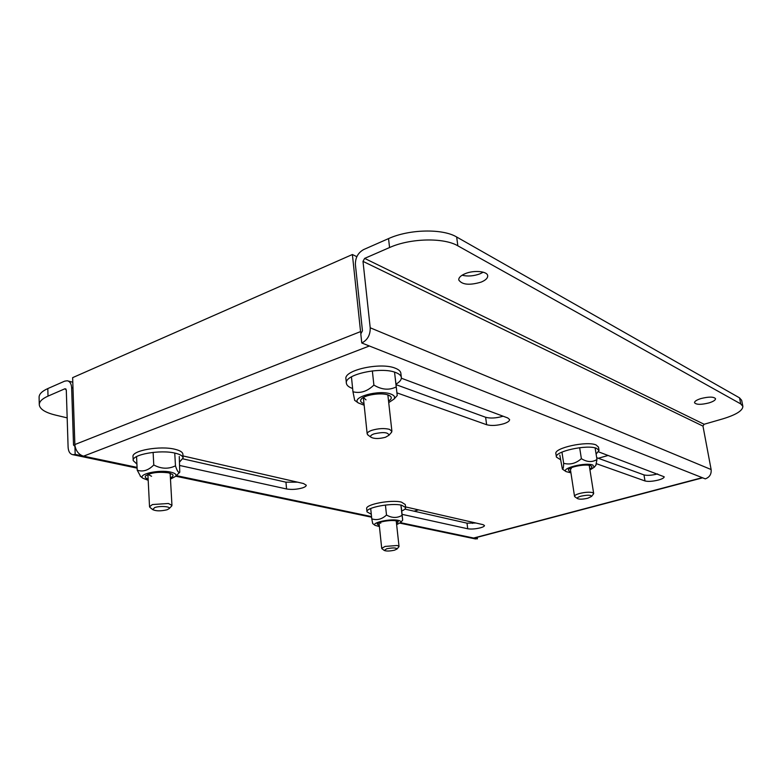 <?xml version="1.0" encoding="UTF-8"?>
<svg xmlns="http://www.w3.org/2000/svg" width="782" height="782" viewBox="0 0 782 782"><rect width="100%" height="100%" fill="white"/><g stroke="black" fill="none" stroke-linecap="round" stroke-linejoin="round"><path stroke-width="1.17" d="M148.199 480.295L142.783 478.203C137.622 474.127 159.235 469.376 170.681 472.123C175.148 473.159 176.81 474.566 175.647 476.346L170.476 479.092M179.274 456.502L179.762 472.211C178.511 473.071 177.084 470.95 175.481 465.847L173.614 466.639C167.133 469.171 160.515 468.604 153.771 464.958C148.443 470.383 142.92 472.123 137.212 470.178L140.643 476.473M170.408 477.88C172.9 476.756 173.614 475.612 172.548 474.469L168.619 472.846C158.228 471.585 150.545 472.631 145.56 475.984C144.699 477.216 145.56 478.252 148.13 479.083M175.481 465.847L174.748 453.071M153.771 464.958L153.116 452.367M137.212 470.178L136.557 456.61M151.561 476.267L147.925 474.41M366.993 511.799L366.68 508.74C365.126 504.4 391.323 499.385 401.449 502.132L405.262 504.517M371.303 514.273L367.002 511.858C365.448 507.567 391.665 502.562 401.801 505.27L405.604 507.567C405.702 508.691 404.402 509.835 401.723 511.008M575.034 496.893L574.526 496.316C574.526 495.387 576.187 494.449 579.53 493.491C584.956 492.181 589.305 491.878 592.561 492.592L593.665 493.413L593.342 494.156M587.839 498.212C582.864 499.346 579.413 499.463 577.458 498.574C576.862 497.831 578.054 497.029 581.036 496.169C587.546 494.82 591.055 494.908 591.563 496.433L587.839 498.212M379.417 526.569L375.018 525.338C371.274 522.65 390.609 518.476 398.263 520.362C400.423 520.851 401.234 521.555 400.697 522.474L396.64 524.673M401.283 507.068L402.691 520.108L402.056 515.367L400.755 516.042C396.239 518.192 391.489 517.85 386.503 515.025C381.919 519.268 377.012 520.538 371.773 518.857L372.711 523.578M396.552 523.881L398.263 521.653L396.386 520.9C391.274 519.649 378.224 521.77 377.168 524.008L379.338 525.778M402.056 515.367L400.912 505.084M386.503 515.025L385.428 505.035M371.773 518.857L370.697 508.515M380.746 523.197L379.27 522.65M150.164 507.567L149.538 506.716L152.441 504.546L168.384 503.491L171.952 505.328L171.356 506.355M167.074 509.776C160.838 511.242 156.058 511.193 152.715 509.629L154.68 507.577C159.909 505.671 171.111 506.492 169.156 508.613L167.074 509.776M556.413 457.04L555.904 453.707C553.666 448.047 586.774 440.735 596.05 444.938L598.484 447.108M560.508 459.689L556.422 457.099C554.184 451.497 587.321 444.205 596.598 448.36L599.032 450.452L596.109 454.107M382.066 548.769L381.714 548.329L385.115 546.423L397.295 545.494L399.025 546.383L398.761 546.931M394.509 550.186C389.69 551.222 386.269 551.3 384.236 550.44L386.66 548.788C392.799 547.596 396.249 547.664 397.031 548.993L394.509 550.186M133.194 460.451L133.018 456.717C131.415 450.569 160.3 445.427 175.06 449.298C179.987 450.5 182.587 452.104 182.871 454.098L182.871 454.234M136.918 464.078L133.204 460.588C131.601 454.498 160.515 449.376 175.285 453.189C180.212 454.371 182.822 455.955 183.096 457.939L179.596 462.015M364.158 405.203L358.264 402.916C350.619 397.305 379.182 389.416 390.805 394.05C394.245 395.34 395.33 397.002 394.05 399.035L388.713 402.613M395.281 378.224L397.236 395.516L396.23 386.934L394.372 387.735C387.892 390.296 381.059 389.407 373.884 385.067C367.335 391.42 360.365 393.649 352.965 391.772L354.696 400.345M388.537 401.019C391.352 399.328 391.978 397.715 390.423 396.21L388.146 394.988C381.117 392.222 363.483 395.096 361.049 399.387C359.955 401.137 360.913 402.535 363.913 403.59L363.992 403.61M396.23 386.934L394.548 372.144M373.884 385.067L372.349 370.883M352.965 391.772L351.441 376.856M366.005 399.856L363.356 397.471M596.686 457.685L643.967 474.899C647.115 475.7 651.562 475.407 657.3 474.009L657.633 473.912M598.66 451.888L664.192 476.795C664.172 477.87 662.227 478.955 658.356 480.05C652.608 481.429 648.161 481.732 645.013 480.959L596.5 463.726M182.978 458.868L285.968 482.181L297.512 482.162M182.978 455.926L303.475 483.52L306.251 485.211C306.28 486.169 305 487.069 302.409 487.929C296.867 489.454 291.578 489.796 286.544 488.965L179.801 465.505M396.005 384.646L485.622 417.265C490.294 418.536 495.983 418.223 502.699 416.327L503.08 416.2M401.352 378.214L507.733 417.94L509.59 419.543C509.639 421.029 507.684 422.427 503.735 423.746C497 425.633 491.301 425.955 486.629 424.714L396.943 392.867M404.89 509.102L467.02 523.168L475.876 523.011M405.526 506.902L483.012 524.644L484.478 525.524C484.478 526.296 483.09 527.068 480.324 527.84C475.427 529.003 471.223 529.316 467.724 528.769L402.095 514.351M462.094 275.225C467.675 276.593 473.638 276.124 479.982 273.837L483.227 272.195M465.182 273.671C473.892 269.937 487.45 271.227 487.694 275.733C487.851 278.099 485.661 280.23 481.125 282.116C469.493 285.498 462.045 284.785 458.77 279.976C458.594 277.669 460.735 275.567 465.182 273.671M700.907 398.566C708.883 396.591 713.751 396.64 715.53 398.693C715.54 400.12 713.38 401.518 709.049 402.886C701.131 404.841 696.283 404.783 694.524 402.73C694.484 401.332 696.615 399.944 700.907 398.566M388.537 238.608L389.573 247.542C410.276 238.148 443.844 237.415 457.841 245.822L456.668 237.005C442.68 228.461 409.182 229.136 388.537 238.608L363.669 249.556C358.009 252.742 355.253 257.777 355.399 264.668L362.457 330.845L360.795 333.836L361.773 342.985L705.296 478.867C709.587 477.274 711.532 474.156 711.131 469.542L370.209 327.785C370.365 334.95 367.55 340.014 361.773 342.985M356.836 256.692L352.389 254.521L360.561 331.597L74.867 444.538L75.092 446.512L73.528 445.066L74.916 445.369M472.494 523.383L472.348 522.21M360.922 333.777L360.561 331.597M74.867 444.538L72.638 377.647L352.389 254.521M39.276 404.558L39.1 397.393C39.002 394.187 41.915 391.244 47.81 388.576L64.691 381.147L67.32 380.766C69.93 381.411 71.367 383.737 71.641 387.755L73.528 445.066M75.092 446.512C76.421 451.673 79.246 454.889 83.566 456.15L75.189 454.391L72.97 454.713C70.028 454.137 68.405 451.634 68.102 447.206L66.294 390.071L64.935 388.762L48.015 396.122C42.101 398.761 39.188 401.665 39.286 404.832C39.892 409.142 45.209 412.534 55.229 415.027L67.174 417.871M474.811 538.808L477.431 538.827L474.713 537.967M457.841 245.822L740.73 403.903L742.861 406.327C742.802 410.618 736.087 414.812 722.724 418.888L704.113 424.264L702.969 426.102L711.131 469.542M370.209 327.785L362.995 261.374L364.637 258.392L704.113 424.264M389.573 247.542L364.637 258.392M477.431 538.827L477.235 537.312M74.925 446.473L75.189 454.391M456.668 237.005L739.528 397.852L741.668 400.316L742.861 406.327M346.377 383.16L345.967 379.035C343.327 370.189 380.795 361.9 395.379 368.254C398.712 369.563 400.54 371.196 400.843 373.141L400.863 373.307M352.633 388.488L352.496 388.439C348.772 387.139 346.739 385.438 346.397 383.336C343.767 374.568 381.284 366.299 395.868 372.594C399.211 373.884 401.029 375.497 401.342 377.423C401.567 379.72 399.768 381.958 395.956 384.148M608.161 455.437L598.298 458.272M418.517 509.874L414.02 511.164M570.928 472.856L566.031 471.585C560.958 468.213 585.669 462.094 592.805 465.016L594.271 467.225L589.951 469.943M595.845 465.231L596.979 459.503L595.718 460.187C591.339 462.397 586.549 461.888 581.368 458.663C575.972 463.443 570.068 464.997 563.656 463.306C563.578 467.392 563.157 469.317 562.385 469.102L559.814 455.104M589.804 468.995C591.798 467.919 592.365 466.981 591.495 466.18L590.508 465.671C585.874 463.755 569.609 466.766 568.299 469.767L569.599 471.624L570.782 471.908M596.979 459.503L595.122 447.91M581.368 458.663L579.658 447.695M563.656 463.306L561.955 452.113M571.319 468.76L570.342 468.203M368.244 435.232L367.178 433.922C367.11 432.642 368.693 431.429 371.919 430.286C378.38 428.409 384.206 428.086 389.387 429.308L391.899 431.224L391.068 432.847M385.506 437.255C379.065 438.937 374.226 438.917 370.971 437.216C369.974 436.092 371.039 434.968 374.158 433.834C383.336 431.83 388.263 432.299 388.937 435.251L385.506 437.255M645.013 480.959L643.967 474.899M286.544 488.965L285.968 482.181M486.629 424.714L485.622 417.265M467.724 528.769L467.02 523.168M702.256 477.665L473.648 538.036L400.531 522.679M371.538 516.599L176.361 475.622M137.085 467.382L83.566 456.15L369.368 345.986M72.99 388.107L71.641 387.755M47.81 388.576L48.015 396.122M362.995 261.374L702.969 426.102M65.981 389.035L64.935 388.762M739.528 397.852L740.73 403.903M142.783 478.203L140.193 476.111M175.647 476.346L179.762 472.211M146.107 475.436L145.56 475.984M405.252 504.458L405.604 507.567M593.665 493.413L589.217 465.349M577.458 498.574L574.78 496.717M574.526 496.316L570.225 468.262M591.563 496.433L593.567 493.862M375.018 525.338L372.662 523.539M400.697 522.474L402.691 520.108M171.952 505.328L170.144 473.237M152.715 509.629L149.851 507.313M149.528 506.658L147.896 474.42M169.156 508.613L171.747 505.964M598.474 447.05L599.032 450.452M399.025 546.383L396.22 520.861M384.236 550.44L381.89 548.641M381.714 548.329L379.016 522.757M397.031 548.993L398.937 546.726M182.871 454.098L183.096 457.939M358.264 402.916L354.569 400.257M389.661 395.672L390.423 396.21M394.05 399.035L397.236 395.516M361.851 398.517L361.049 399.387M475.515 538.954L399.993 523.148M371.606 517.205L175.764 476.228M137.114 468.135L72.97 454.713M702.627 477.822L474.41 538.055M72.794 382.242L68.034 380.961M400.843 373.141L401.342 377.423M566.031 471.585L562.385 469.102M594.271 467.225L596.109 464.899M391.899 431.224L387.882 395.057M370.971 437.216L367.706 434.841M367.169 433.854L363.366 397.637M388.937 435.251L391.626 432.221"/></g></svg>
